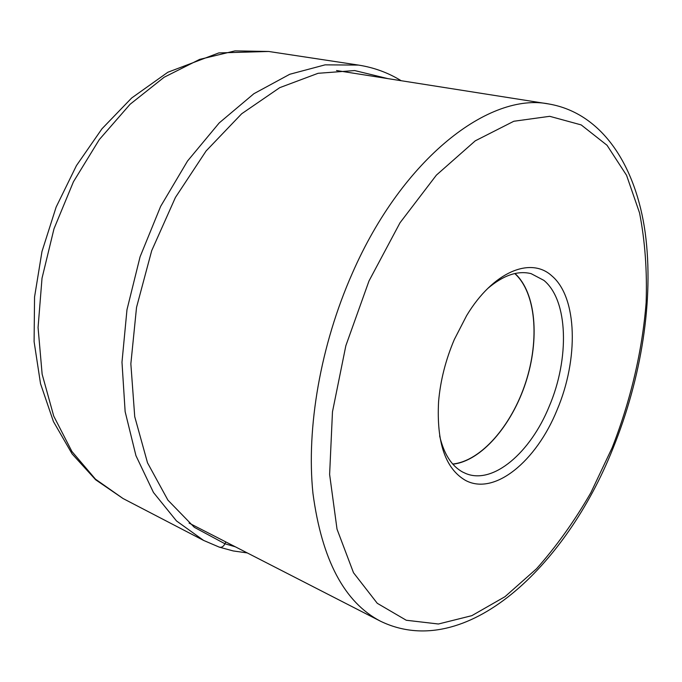 <?xml version="1.0" encoding="UTF-8"?>
<svg xmlns="http://www.w3.org/2000/svg" width="682" height="682" viewBox="0 0 682 682"><rect width="100%" height="100%" fill="white"/><g stroke="black" fill="none" stroke-linecap="round" stroke-linejoin="round"><path stroke-width="1.02" d="M557.058 409.976C536.427 461.109 494.441 496.164 465.388 480.333C445.397 468.679 436.463 442.473 438.577 401.698C440.376 380.709 445.627 359.977 454.323 339.5L466.633 315.604C493.035 271.666 530.784 256.381 551.832 275.878C577.594 297.454 578.677 359.414 557.058 409.976M514.774 273.567C535.967 292.604 539.752 339.414 525.669 382.457C511.696 425.534 481.057 461.126 452.712 464.033M452.857 464.186C481.202 461.151 511.79 425.542 525.762 382.491C539.829 339.466 536.095 292.68 514.987 273.516M487.621 288.588C503.205 275.298 517.706 270.319 531.125 273.653L543.895 280.379C568.353 300.455 569.615 358.792 549.206 406.404C530.477 452.558 493.205 484.817 465.977 473.589L462.728 472.089C451.586 466.036 443.888 453.973 439.626 435.892M218.982 546.998C221.36 547.851 223.346 546.785 224.958 543.784L225.793 541.909M387.905 78.626L354.674 70.561L318.085 73.298L279.748 87.654L241.667 113.775L206.117 150.944L175.427 197.456L151.694 250.686L136.536 307.352L130.85 363.83L134.729 416.642L147.508 462.814L167.917 500.145L194.327 527.314L224.958 543.784L235.358 546.811M358.51 65.088L325.109 64.85L289.748 74.27L253.892 93.707L219.212 122.922L187.541 161.012L160.645 206.373L140.074 256.816L126.98 309.696L121.984 362.202L125.138 411.638L135.948 455.67L153.476 492.498L176.493 520.946L203.637 540.434L123.041 498.525L95.454 479.148L71.9 451.458L53.725 416.088L42.139 374.205L38.064 327.522L42.02 278.213L53.997 228.777L73.443 181.762L99.299 139.588L130.091 104.269L164.123 77.254L199.655 59.385L235 50.886L268.708 51.474L358.51 65.088C374.009 67.527 388.228 72.735 401.169 80.715M368.996 280.967L400.019 222.767L436.395 175.121L475.252 140.842L513.81 121.26L549.726 116.315L581.192 124.908L607.031 145.266L626.562 175.317L639.546 212.903C645.027 240.951 647.218 270.865 646.127 302.655C642.308 350.966 630.611 400.607 612.172 447.69L590.834 492.745C574.517 521.039 556.41 546.393 536.504 568.788L504.97 596.699L471.842 615.658L438.407 624.004L406.259 620.253L377.265 603.297L353.498 572.727L337.019 529.147L329.619 474.433L332.475 411.826L345.851 345.697L368.996 280.967M612.947 448.492C641.421 378.212 654.089 299.628 645.24 232.929C636.118 167.022 603.135 113.468 549.044 104.014C489.889 91.891 402.755 157.704 352.304 273.32L352.262 273.414C320.506 345.186 306.192 428.168 312.953 493.41C321.853 559.837 344.376 602.436 380.522 621.225C465.738 662.478 566.205 566.051 612.854 448.722M219.485 547.203L233.253 550.945L247.31 552.932M219.323 547.152L203.637 540.434M123.041 498.525L95.676 479.796L72.104 453.905L53.426 421.544L40.528 383.693L34.1 341.656L34.552 297.002L41.977 251.505L56.137 207.081L76.444 165.598L101.985 128.77L131.652 98.003L167.849 72.249L218.854 52.906L268.708 51.474M380.522 621.225L189.067 523.085M549.044 104.014L336.524 70.527"/></g></svg>
